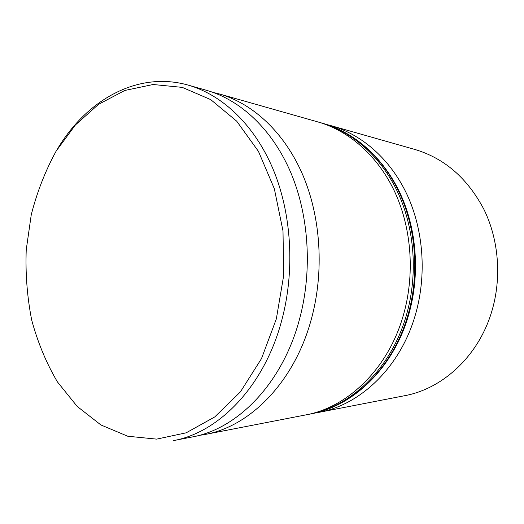 <?xml version="1.0" encoding="UTF-8"?>
<svg xmlns="http://www.w3.org/2000/svg" width="524" height="524" viewBox="0 0 524 524"><rect width="100%" height="100%" fill="white"/><g stroke="black" fill="none" stroke-linecap="round" stroke-linejoin="round"><path stroke-width="0.79" d="M213.124 92.414L219.491 93.999C253.053 103.569 284.532 132.572 302.807 175.009C320.911 217.499 324.31 271.635 311.394 318.972C294.547 381.839 250.19 426.49 205.054 434.475L198.583 435.516M327.127 124.64L331.181 125.701C362.097 134.53 390.688 159.473 407.246 195.039C423.641 230.665 426.811 275.486 415.375 314.832C400.46 367.023 360.636 404.856 319.024 412.336L314.898 413.05M319.024 412.336L404.6 395.718C442.675 388.795 478.399 356.163 491.663 311.787C501.828 278.316 498.92 240.287 484.124 209.783C467.762 178.507 444.732 158.418 415.034 149.504L331.181 125.701M276.338 318.919L283.7 275.401L282.999 230.979L274.327 188.706L258.45 151.364L236.691 121.168L210.7 99.606L182.273 87.384L153.132 84.508L124.797 90.462L98.551 104.322L75.417 124.954L56.147 151.108C45.352 170.817 37.047 192.059 31.244 214.833L26.226 249.863C25.355 273.666 27.176 297.049 31.689 320.02C37.721 342.388 46.295 363.001 57.398 381.872L77.198 406.428L100.929 424.971L127.777 436.237L156.65 439.125L186.171 432.817L214.696 416.973L240.411 391.88L261.502 358.586L276.338 318.919M57.712 148.554C86.938 99.783 137.819 70.74 188.247 85.13C222.366 94.851 254.494 124.961 273.155 169.324C291.652 213.746 295.091 270.541 281.807 320.157C264.482 386.05 219.052 432.588 173.175 440.671L192.157 436.983C237.601 428.953 282.41 383.535 299.453 319.45C312.514 271.196 309.094 215.986 290.833 172.71C272.395 129.5 240.647 100.045 206.849 90.41L188.247 85.13M205.054 434.475L305.675 414.929C347.766 407.371 388.179 368.739 403.336 315.31C414.956 275.041 411.753 229.145 395.135 192.714C378.348 156.349 349.377 130.915 318.094 121.987L219.491 93.999M407.914 315.127C419.469 275.211 416.279 229.722 399.74 193.598C383.044 157.534 354.211 132.29 323.066 123.402C354.499 132.375 383.516 157.665 400.31 193.677C416.947 229.748 420.183 275.1 408.628 314.944C393.544 367.874 353.117 406.316 310.752 413.947C352.665 406.414 392.849 368.084 407.914 315.127M323.066 123.402L321.415 122.93C352.606 131.838 381.485 157.141 398.214 193.304C414.779 229.532 417.975 275.152 406.401 315.186C391.304 368.3 351.041 406.735 309.068 414.274L310.752 413.947M321.415 122.93L319.745 122.472M307.359 414.589L309.068 414.274"/></g></svg>
